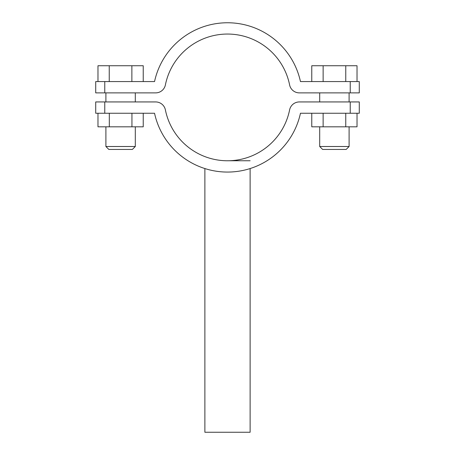 <?xml version="1.0" encoding="UTF-8"?>
<svg xmlns="http://www.w3.org/2000/svg" width="455" height="455" viewBox="0 0 455 455"><rect width="100%" height="100%" fill="white"/><g stroke="black" fill="none" stroke-linecap="round" stroke-linejoin="round"><path stroke-width="0.68" d="M104.764 92.883L95.715 92.883L95.715 81.576L104.764 81.576L104.764 92.883L155.644 92.883A9.953 9.953 0 0 0 165.398 84.897A63.347 63.347 0 0 1 289.602 84.897A9.953 9.953 0 0 0 299.356 92.883L350.236 92.883L350.236 81.576L300.459 81.576A74.66 74.66 0 0 0 154.541 81.576L104.764 81.576M350.236 81.576L359.285 81.576L359.285 92.883L350.236 92.883M104.764 113.249L95.715 113.249L95.715 101.937L104.764 101.937L104.764 113.249L154.541 113.249A74.66 74.66 0 0 0 300.459 113.249L350.236 113.249L350.236 101.937L299.356 101.937A9.953 9.953 0 0 0 289.602 109.922A63.347 63.347 0 0 1 165.398 109.922A9.953 9.953 0 0 0 155.644 101.937L104.764 101.937M359.285 113.249L359.285 101.937L359.285 113.249L350.236 113.249M350.236 101.937L359.285 101.937M135.306 146.504L132.365 149.445L108.836 149.445L105.896 146.504L135.306 146.504L135.306 126.82M143.228 81.576L143.228 65.736L131.87 65.736L131.87 81.576M109.246 81.576L109.246 65.736L131.87 65.736M97.979 81.576L97.979 65.736L109.246 65.736M143.228 113.249L143.228 126.82L97.979 126.82L97.979 113.249M131.939 126.82L131.939 113.249M109.314 126.82L109.314 113.249M349.104 146.504L346.164 149.445L322.635 149.445L319.694 146.504L349.104 146.504L349.104 126.82M319.694 146.504L319.694 126.82M349.104 101.937L349.104 92.883M319.694 101.937L319.694 92.883M323.135 81.576L323.135 65.736L311.772 65.736L311.772 81.576M323.135 65.736L345.76 65.736L345.76 81.576M345.76 65.736L357.021 65.736L357.021 81.576M357.021 113.249L357.021 126.82L311.772 126.82L311.772 113.249M323.13 126.82L323.13 113.249M345.754 126.82L345.754 113.249M204.875 168.56L204.875 432.25L250.125 432.25L250.125 168.56M227.5 160.757L250.125 160.757M135.306 101.937L135.306 92.883M105.896 101.937L105.896 92.883M105.896 146.504L105.896 126.82"/></g></svg>
